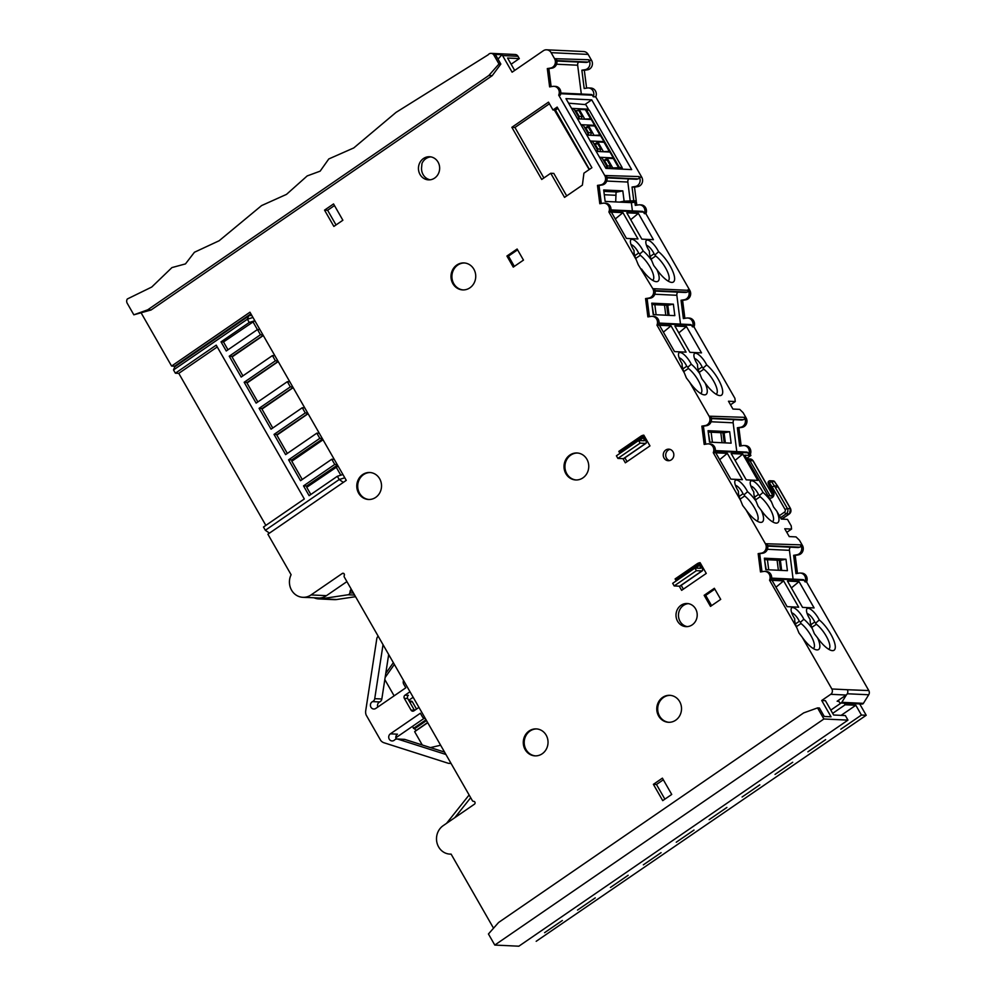 <?xml version="1.0" encoding="UTF-8"?>
<svg xmlns="http://www.w3.org/2000/svg" width="996" height="996" viewBox="0 0 996 996"><rect width="100%" height="100%" fill="white"/><g stroke="black" fill="none" stroke-linecap="round" stroke-linejoin="round"><path stroke-width="1.49" d="M586.594 88.134L584.328 70.318L587.54 69.807A6.175 5.652 -87.3 0 0 591.574 60.395L588.15 54.407A6.175 5.652 -87.3 0 0 583.631 51.543L546.605 49.8A6.175 5.652 92.7 0 1 551.124 52.663L554.548 58.652A6.175 5.652 92.7 0 1 550.514 68.064L547.314 68.575L549.63 86.889L552.842 86.378A6.175 5.652 92.7 0 1 558.706 95.13L604.721 175.483A6.175 5.652 92.7 0 1 600.688 184.895L597.476 185.405L599.804 203.719L603.016 203.209A6.175 5.652 92.7 0 1 608.88 211.961L636.232 259.719L638.287 264.787L652.803 288.666A6.175 5.652 92.7 0 1 648.782 298.078L645.57 298.588L647.886 316.902L651.098 316.392A6.175 5.652 92.7 0 1 656.962 325.144L684.314 372.902L686.381 377.97L689.643 382.215L709.102 416.191A6.175 5.652 92.7 0 1 705.081 425.603L701.869 426.114L704.184 444.428L707.397 443.917A6.175 5.652 92.7 0 1 713.26 452.67L740.613 500.428L742.68 505.495L745.942 509.74L765.401 543.716A6.175 5.652 92.7 0 1 761.38 553.129L758.168 553.639L760.483 571.953L763.695 571.443A6.175 5.652 92.7 0 1 769.559 580.195L796.912 627.953A20.057 6.599 -124.5 0 1 794.746 618.815A11.579 3.81 55.5 0 1 793.7 617.109A11.579 3.81 55.5 0 1 791.098 609.141A11.579 3.81 55.5 0 1 795.53 608.78A11.579 3.81 55.5 0 1 802.95 617.545A11.579 3.81 55.5 0 1 803.859 619.238L800.46 622.214L800.971 623.508A16.197 5.329 -124.5 0 1 810.769 635.336A16.197 5.329 -124.5 0 1 813.458 648.384A16.197 5.329 -124.5 0 1 813.234 648.521M628.202 202.512L636.245 200.881L634.502 187.148L637.714 186.638A6.175 5.652 -87.3 0 0 641.748 177.226L595.733 96.873L593.255 96.761A6.175 5.652 -87.3 0 0 587.391 87.997L584.191 88.519L581.863 70.193L585.075 69.683A6.175 5.652 -87.3 0 0 589.109 60.283L588.798 59.735A1.544 1.419 92.7 0 1 587.914 62.063L586.644 62.387A1.544 1.419 92.7 0 1 586.246 62.424L556.876 61.042M615.69 201.927L616.076 192.24L622.811 190.871L624.119 201.18L633.78 200.769L632.037 187.024L635.249 186.513A6.175 5.652 -87.3 0 0 639.283 177.114L638.971 176.566A1.544 1.419 92.7 0 1 638.075 178.894L636.818 179.218A1.544 1.419 92.7 0 1 636.419 179.255L607.05 177.873L636.818 179.218M791.733 612.889A7.719 2.54 -124.5 0 1 798.406 619.537A7.719 2.54 -124.5 0 1 799.302 621.292L800.46 622.214M812.338 628.675L814.404 633.742L817.666 637.988A20.057 6.599 55.5 0 0 831.473 650.5A20.057 6.599 55.5 0 0 830.739 634.079A20.057 6.599 55.5 0 0 819.285 619.96A11.579 3.81 55.5 0 0 818.388 618.267A11.579 3.81 55.5 0 0 810.968 609.515A11.579 3.81 55.5 0 0 806.523 609.863A11.579 3.81 55.5 0 0 809.125 617.831A11.579 3.81 55.5 0 0 810.171 619.537A20.057 6.599 -124.5 0 0 812.338 628.675A20.057 6.599 -124.5 0 0 803.859 619.238M807.158 613.611A7.719 2.54 -124.5 0 1 813.832 620.259A7.719 2.54 -124.5 0 1 814.728 622.027L816.396 624.243A16.197 5.329 -124.5 0 1 826.194 636.071A16.197 5.329 -124.5 0 1 828.884 649.118A16.197 5.329 -124.5 0 1 828.66 649.243M819.285 619.96L815.886 622.936M817.666 637.988A20.057 6.599 -124.5 0 1 816.048 649.765A20.057 6.599 -124.5 0 1 802.241 637.266L831.859 688.983A3.86 3.536 92.7 0 1 830.726 694.312L821.712 700.499L825.423 700.674L833.627 715.016L845.355 715.564L847.97 720.12L518.854 946.2L494.788 945.067L823.904 718.988L847.97 720.12M796.912 627.953L798.979 633.02L802.241 637.266M558.706 95.13L560.25 95.205A6.175 5.652 -87.3 0 0 555.444 86.391L553.9 86.316M699.74 373.625L701.807 378.692L705.068 382.937A20.057 6.599 55.5 0 0 718.875 395.449A20.057 6.599 55.5 0 0 718.141 379.028A20.057 6.599 55.5 0 0 706.687 364.922A11.579 3.81 55.5 0 0 705.791 363.216A11.579 3.81 55.5 0 0 698.37 354.464A11.579 3.81 55.5 0 0 693.926 354.813A11.579 3.81 55.5 0 0 696.528 362.781A11.579 3.81 55.5 0 0 697.573 364.486A20.057 6.599 -124.5 0 0 699.74 373.625A20.057 6.599 -124.5 0 0 691.261 364.187L687.863 367.163L688.373 368.458A16.197 5.329 -124.5 0 1 698.171 380.285A16.197 5.329 -124.5 0 1 700.86 393.333A16.197 5.329 -124.5 0 1 700.649 393.47M694.561 358.56A7.719 2.54 -124.5 0 1 701.246 365.208A7.719 2.54 -124.5 0 1 702.143 366.976L703.811 369.192A16.197 5.329 -124.5 0 1 713.597 381.02A16.197 5.329 -124.5 0 1 716.286 394.067A16.197 5.329 -124.5 0 1 716.074 394.192M691.261 364.187A11.579 3.81 55.5 0 0 690.365 362.494A11.579 3.81 55.5 0 0 682.945 353.729A11.579 3.81 55.5 0 0 678.5 354.09A11.579 3.81 55.5 0 0 681.102 362.058A11.579 3.81 55.5 0 0 682.148 363.764A20.057 6.599 -124.5 0 0 684.314 372.902M679.135 357.838A7.719 2.54 -124.5 0 1 685.821 364.486A7.719 2.54 -124.5 0 1 686.717 366.242L687.863 367.163M705.068 382.937A20.057 6.599 -124.5 0 1 703.45 394.715A20.057 6.599 -124.5 0 1 689.643 382.215M706.687 364.922L703.288 367.885M750.86 486.085A7.719 2.54 -124.5 0 1 757.545 492.734A7.719 2.54 -124.5 0 1 758.442 494.502L759.587 495.41L762.986 492.447A11.579 3.81 55.5 0 0 762.089 490.742A11.579 3.81 55.5 0 0 754.669 481.989A11.579 3.81 55.5 0 0 750.225 482.338A11.579 3.81 55.5 0 0 752.827 490.306A11.579 3.81 55.5 0 0 753.872 492.012A20.057 6.599 -124.5 0 0 756.039 501.15A20.057 6.599 -124.5 0 0 747.56 491.713L744.161 494.688L744.672 495.983A16.197 5.329 -124.5 0 1 754.47 507.811A16.197 5.329 -124.5 0 1 757.159 520.858A16.197 5.329 -124.5 0 1 756.935 520.995M747.56 491.713A11.579 3.81 55.5 0 0 746.664 490.02A11.579 3.81 55.5 0 0 739.244 481.255A11.579 3.81 55.5 0 0 734.799 481.616A11.579 3.81 55.5 0 0 737.401 489.584A11.579 3.81 55.5 0 0 738.447 491.289A20.057 6.599 -124.5 0 0 740.613 500.428M735.434 485.363A7.719 2.54 -124.5 0 1 742.12 492.012A7.719 2.54 -124.5 0 1 743.004 493.767L744.161 494.688M388.677 654.509L381.829 698.993A3.86 3.536 92.7 0 1 379.688 701.943A3.86 3.536 -87.3 0 0 377.795 707.06M383.037 644.661L374.733 698.669A3.86 3.536 92.7 0 1 372.591 701.607A3.86 3.536 -87.3 0 0 373.761 709.015A3.86 3.536 -87.3 0 0 375.816 708.417L405.808 687.813L403.754 684.227A3.86 3.536 92.7 0 1 403.567 680.517M425.242 718.614L425.392 718.614A3.86 3.536 92.7 0 1 422.416 716.821L420.362 713.236L390.37 733.84A3.86 3.536 -87.3 0 0 392.05 740.949A3.86 3.536 -87.3 0 0 394.565 739.978A3.86 3.536 92.7 0 1 397.927 739.157L445.922 754.47M390.37 733.84L397.466 734.177A3.86 3.536 -87.3 0 0 396.134 739.094M769.111 481.031A1.93 1.768 92.7 0 1 771.452 481.516L768.439 483.521M759.587 495.41L760.097 496.718A16.197 5.329 -124.5 0 1 769.896 508.545A16.197 5.329 -124.5 0 1 772.585 521.593A16.197 5.329 -124.5 0 1 772.373 521.717M762.986 492.447A20.057 6.599 -124.5 0 1 771.464 501.884L773.531 506.952L776.793 511.185A20.057 6.599 -124.5 0 1 775.174 522.975A20.057 6.599 -124.5 0 1 761.367 510.462L758.105 506.217L756.039 501.15M761.367 510.462A20.057 6.599 -124.5 0 1 759.749 522.24A20.057 6.599 -124.5 0 1 745.942 509.74M651.658 260.442L653.725 265.509L656.987 269.754A20.057 6.599 55.5 0 0 670.794 282.266A20.057 6.599 55.5 0 0 670.059 265.832A20.057 6.599 55.5 0 0 658.605 251.727A11.579 3.81 55.5 0 0 657.696 250.033A11.579 3.81 55.5 0 0 650.276 241.269A11.579 3.81 55.5 0 0 645.844 241.63A11.579 3.81 55.5 0 0 648.446 249.598A11.579 3.81 55.5 0 0 649.492 251.303A20.057 6.599 -124.5 0 0 651.658 260.442A20.057 6.599 -124.5 0 0 643.179 251.004L639.781 253.968L640.291 255.275A16.197 5.329 -124.5 0 1 650.077 267.102A16.197 5.329 -124.5 0 1 652.778 280.15A16.197 5.329 -124.5 0 1 652.554 280.274M646.479 245.377A7.719 2.54 -124.5 0 1 653.152 252.025A7.719 2.54 -124.5 0 1 654.048 253.781L655.717 255.997A16.197 5.329 -124.5 0 1 665.515 267.824A16.197 5.329 -124.5 0 1 668.204 280.872A16.197 5.329 -124.5 0 1 667.98 281.009M643.179 251.004A11.579 3.81 55.5 0 0 642.271 249.311A11.579 3.81 55.5 0 0 634.85 240.546A11.579 3.81 55.5 0 0 630.418 240.895A11.579 3.81 55.5 0 0 633.02 248.876A11.579 3.81 55.5 0 0 634.066 250.581A20.057 6.599 -124.5 0 0 636.232 259.719M631.053 244.655A7.719 2.54 -124.5 0 1 637.726 251.303A7.719 2.54 -124.5 0 1 638.623 253.059L639.781 253.968M656.987 269.754A20.057 6.599 -124.5 0 1 655.356 281.532A20.057 6.599 -124.5 0 1 641.561 269.032M658.605 251.727L655.206 254.702M554.361 110.033L589.159 169.569M543.878 177.973L514.944 127.463L549.431 103.771M550.738 173.267L541.724 179.454L511.857 127.314L548.497 102.152L552.979 109.971L557.175 107.082L591.898 167.702L583.917 173.18L582.399 185.119L564.545 197.382L550.738 173.267L553.813 173.416L566.699 195.901M334.469 205.562L327.622 210.268L336.026 224.947M653.388 784.338L662.402 778.15L671.727 794.447L662.726 800.635L653.388 784.338L656.476 784.487L663.324 779.781M656.476 784.487L664.88 799.153M493.543 928.21L451.101 854.107A15.426 14.143 92.7 0 1 449.918 854.107A15.426 14.143 92.7 0 1 436.945 842.666A15.426 14.143 92.7 0 1 443.183 825.659L474.407 804.208A1.544 1.419 -87.3 0 0 473.61 801.357A1.544 1.419 92.7 0 1 472.365 800.647L344.305 577.045A1.544 1.419 92.7 0 1 344.267 575.501A1.544 1.419 -87.3 0 0 342.263 573.484L311.038 594.936A15.426 14.143 92.7 0 1 302.846 597.314A15.426 14.143 92.7 0 1 291.106 574.729L267.887 534.205L346.272 480.371L249.959 312.209L171.586 366.055L174.674 366.192L250.892 313.84M250.805 315.508A3.86 3.536 92.7 0 1 251.976 315.72M334.22 459.343L331.768 459.231L300.531 480.682L288.591 459.816L291.679 459.965L322.567 438.975M292.451 460.799L291.89 459.816M342.923 474.519L337.345 476.275L309.121 495.672L303.519 485.886L306.606 486.036L337.495 465.045M307.378 486.87L306.818 485.886M319.293 433.272L316.84 433.16L285.603 454.612L274.037 434.405L277.112 434.542L308.001 413.564M304.739 407.85L302.274 407.738L271.049 429.189L259.097 408.335L262.185 408.472L293.073 387.481M289.799 381.779L287.346 381.667L256.121 403.119L244.169 382.265L247.257 382.402L278.145 361.411M274.871 355.709L272.418 355.597L241.181 377.048L229.242 356.195L232.329 356.331L263.205 335.341M645.42 439.199L645.794 439.224A4.631 4.245 92.7 0 1 646.043 439.062M429.899 179.828L427.981 179.118A11.579 10.607 92.7 0 1 421.545 167.901L421.98 163.444A11.579 10.607 -87.3 0 1 425.927 158.638A11.579 10.607 -87.3 0 1 430.832 156.882M701.707 566.724L702.093 566.749A4.631 4.245 92.7 0 1 702.342 566.587M683.343 589.122A1.544 1.419 92.7 0 1 683.393 589.134L681.189 585.349M627.069 461.621L624.89 457.824M674.516 351.6L659.452 325.294L671.018 325.829L686.082 352.148L674.516 351.6M626.434 238.418L611.357 212.098L622.936 212.646L638 238.965L626.434 238.418M644.113 435.725L644.001 435.713A4.631 1.519 55.5 0 0 643.628 435.812A4.631 1.519 55.5 0 0 643.528 437.593L644.275 440.767L638.61 440.531L640.104 443.145L645.632 443.407A4.631 1.519 55.5 0 0 646.018 443.307A4.631 1.519 55.5 0 0 646.118 441.527L644.113 435.725M664.506 305.15L665.776 315.209M720.805 432.675L722.075 442.734M777.104 560.2L778.374 570.26M591.736 99.861L565.977 98.641L605.917 168.386L631.676 169.594L591.736 99.861L584.864 104.58M615.69 195.278L604.298 194.743M624.119 201.18L619.562 202.101M667.943 315.309L666.673 305.249M620.832 168.424L622.127 167.527L589.271 110.17L586.495 110.046L619.35 167.403L618.055 168.287M587.105 110.07L588.412 109.187L585.797 104.617L568.567 103.173M498.012 59.15L501.922 54.718A3.86 3.536 92.7 0 1 502.569 55.552L512.106 72.198L543.33 50.746A6.175 5.652 92.7 0 1 546.605 49.8M551.137 86.652L548.846 68.649L552.058 68.139A6.175 5.652 -87.3 0 0 556.092 58.727L588.798 59.735M578.564 62.063A3.86 3.536 -87.3 0 0 577.655 65.213L581.315 94.022M591.25 94.496L560.798 93.064L591.101 94.496A1.544 1.419 92.7 0 1 592.371 95.205L560.711 93.711M593.255 96.761L592.371 95.205M638.971 176.566L606.265 175.557A6.175 5.652 92.7 0 1 602.231 184.97L599.019 185.48L601.31 203.483M628.737 178.894A3.86 3.536 -87.3 0 0 627.829 182.044L630.294 201.478M636.793 205.151L636.394 202.026L631.364 202.661L632.41 210.903M631.364 202.661L605.145 201.429L603.688 189.975L622.811 190.871M633.78 200.769L636.245 200.881M595.733 96.873A6.175 5.652 -87.3 0 0 590.927 88.059L588.462 87.947M588.412 109.187L571.555 108.39M571.928 109.037L574.119 109.149L579.348 118.275L577.157 118.163M578.489 118.86L579.348 118.275M593.79 125.932L594.649 125.334L580.88 124.687M594.649 125.334L591.288 119.47L577.531 118.823M622.761 169.183L622.375 168.498L605.518 167.702M599.916 157.928L602.119 158.028L607.348 167.154L605.145 167.054M612.453 158.513L613.312 157.916L599.542 157.268M613.312 157.916L609.963 152.052L596.193 151.404M590.591 141.631L592.782 141.731L598.011 150.857L595.82 150.757M603.115 142.216L603.987 141.631L590.217 140.984M603.987 141.631L600.625 135.755L586.856 135.107M581.253 125.334L583.457 125.446L588.686 134.56L586.482 134.46M587.814 135.157L588.686 134.56M597.152 151.454L598.011 150.857M606.477 167.751L607.348 167.154M617.246 192.004L603.862 191.369M831.859 688.983L847.285 689.718A3.86 3.536 92.7 0 1 846.488 694.772L841.807 702.329A1.544 1.419 92.7 0 1 839.441 702.305L838.346 700.4L846.152 695.034L830.726 694.312M651.957 304.552L653.65 314.636M708.243 432.077L709.936 442.162M764.542 559.603L766.235 569.687M830.813 710.098L841.085 703.039M838.346 700.4L837.138 701.221L838.869 701.308M806.586 581.938L805.042 581.863A6.175 5.652 -87.3 0 0 800.236 573.049L801.78 573.123A6.175 5.652 92.7 0 1 806.586 581.938L868.798 690.564A3.86 3.536 92.7 0 1 868.711 694.772L863.408 703.35A1.544 1.419 92.7 0 1 862.163 704.035L840.562 703.014M803.025 579.61L771.651 578.128L802.888 579.61A1.544 1.419 92.7 0 1 804.158 580.319L805.042 581.863M764.754 571.38L766.298 571.455A6.175 5.652 92.7 0 1 771.103 580.27L769.559 580.195M799.041 581.614L814.106 607.921L802.539 607.386L787.463 581.066L799.041 581.614L791.397 587.926M783.615 580.88L798.68 607.199L787.114 606.651L772.037 580.344L783.615 580.88L775.971 587.204M844.272 703.188L845.181 704.77L855.825 705.268L861.428 715.053L840.811 729.209M536.184 941.307L866.209 715.277L861.428 715.053M866.209 715.277L859.697 703.923M688.373 603.651A11.579 10.607 -87.3 0 0 683.468 605.419A11.579 10.607 -87.3 0 0 678.662 617.52A11.579 10.607 -87.3 0 0 687.302 626.621M787.413 570.683L765.824 569.662L764.368 558.208L785.969 559.229L787.413 570.683M776.793 511.185L781.312 519.078L787.487 519.377L791.222 525.888L791.546 529.075L784.748 528.752L789.23 536.583L796.016 536.894L799.427 540.23L802.427 545.459A6.175 5.652 92.7 0 1 798.394 554.872L795.182 555.382L797.472 573.385M800.236 573.049A6.175 5.652 -87.3 0 0 799.178 573.111L795.966 573.621L793.638 555.307L796.85 554.797A6.175 5.652 -87.3 0 0 800.884 545.385L802.427 545.459M765.401 543.716L800.572 544.849A1.544 1.419 92.7 0 1 799.688 547.178L798.418 547.501A1.544 1.419 92.7 0 1 798.033 547.539L767.729 546.119M790.338 547.178A3.86 3.536 -87.3 0 0 789.442 550.327L793.09 579.137M766.945 543.791A6.175 5.652 92.7 0 1 762.911 553.203L759.699 553.714L761.99 571.716M171.586 366.055L141.27 313.105M821.712 700.499L831.05 716.796L824.265 716.473L819.409 707.994L817.554 707.907L823.904 718.988M681.003 605.307A11.579 10.607 -87.3 0 0 676.334 618.055A11.579 10.607 -87.3 0 0 686.057 626.633A11.579 10.607 -87.3 0 0 692.208 624.853A11.579 10.607 -87.3 0 0 696.876 612.092A11.579 10.607 -87.3 0 0 687.14 603.514A11.579 10.607 -87.3 0 0 681.003 605.307M665.726 450.055A5.789 5.304 -87.3 0 0 668.254 460.712A5.789 5.304 -87.3 0 0 673.67 453.441A5.789 5.304 -87.3 0 0 665.726 450.055M423.462 158.526A11.579 10.607 -87.3 0 0 418.781 171.287A11.579 10.607 -87.3 0 0 428.517 179.865A11.579 10.607 -87.3 0 0 434.654 178.072A11.579 10.607 -87.3 0 0 439.323 165.324A11.579 10.607 -87.3 0 0 429.6 156.746A11.579 10.607 -87.3 0 0 423.462 158.526M513.264 267.115L506.914 256.034L517.123 249.025L523.473 260.105L513.264 267.115M324.534 210.131L333.548 203.943L342.873 220.241L333.872 226.428L324.534 210.131L327.622 210.268M720.706 599.368L710.497 606.39L704.147 595.309L714.356 588.287L720.706 599.368M619.935 453.367L618.802 451.4L640.864 436.248A7.333 6.711 -87.3 0 1 643.814 435.152L649.965 445.897L625.339 462.816L622.961 458.646M677.442 579.037L675.101 578.925L697.163 563.773A7.333 6.711 -87.3 0 1 700.101 562.678L706.264 573.422L681.638 590.342L679.247 586.171M675.101 578.925L676.234 580.892M586.893 459.243A13.496 12.375 -87.3 0 0 577.02 452.981A13.496 12.375 -87.3 0 0 565.728 459.704A13.496 12.375 -87.3 0 0 565.877 473.685A13.496 12.375 -87.3 0 0 575.75 479.96A13.496 12.375 -87.3 0 0 587.042 473.237A13.496 12.375 -87.3 0 0 586.893 459.243M473.872 269.206A13.496 12.375 -87.3 0 0 463.999 262.932A13.496 12.375 -87.3 0 0 452.707 269.655A13.496 12.375 -87.3 0 0 452.856 283.636A13.496 12.375 -87.3 0 0 462.729 289.911A13.496 12.375 -87.3 0 0 474.021 283.188A13.496 12.375 -87.3 0 0 473.872 269.206M379.663 478.777A13.496 12.375 -87.3 0 0 369.79 472.502A13.496 12.375 -87.3 0 0 358.498 479.225A13.496 12.375 -87.3 0 0 358.647 493.207A13.496 12.375 -87.3 0 0 368.52 499.482A13.496 12.375 -87.3 0 0 379.812 492.759A13.496 12.375 -87.3 0 0 379.663 478.777M546.169 735.16A13.496 12.375 -87.3 0 0 536.284 728.898A13.496 12.375 -87.3 0 0 524.992 735.621A13.496 12.375 -87.3 0 0 525.141 749.602A13.496 12.375 -87.3 0 0 535.014 755.864A13.496 12.375 -87.3 0 0 546.318 749.141A13.496 12.375 -87.3 0 0 546.169 735.16M679.658 701.582A13.496 12.375 -87.3 0 0 669.785 695.32A13.496 12.375 -87.3 0 0 658.493 702.043A13.496 12.375 -87.3 0 0 658.642 716.024A13.496 12.375 -87.3 0 0 668.515 722.287A13.496 12.375 -87.3 0 0 679.807 715.564A13.496 12.375 -87.3 0 0 679.658 701.582M501.922 54.718L495.149 54.407L495.784 55.241L493.929 55.154A3.86 3.536 -87.3 0 0 491.103 53.361L515.169 54.494A3.86 3.536 92.7 0 1 517.995 56.286L519.314 58.59L511.122 64.217M491.103 53.361A3.86 3.536 -87.3 0 0 488.202 54.78L396.022 112.399L353.767 147.931L328.792 158.949L320.139 171.163L307.204 175.919L286.487 194.382L261.599 205.574L219.157 240.746L194.444 252.249L185.468 263.903L171.935 267.588L151.766 287.022L127.314 298.987A3.86 3.536 -87.3 0 0 127.202 303.232L133.838 314.811L151.106 309.968L492.236 75.646L500.839 64.068L495.784 55.241M346.919 581.602L326.464 595.658A15.426 14.143 92.7 0 1 319.455 598.036L307.117 597.451A15.426 14.143 92.7 0 1 305.934 597.451L302.846 597.314M269.468 533.121L265.347 530.283L339.213 479.537L344.79 477.781M252.959 317.45L247.394 319.206L173.516 369.939L175.383 373.201L216.219 345.151L304.315 498.971L263.479 527.021L265.347 530.283M265.845 525.39L178.782 373.363L217.253 346.944M175.383 373.201L178.782 373.363M173.516 369.939L174.736 366.827L248.602 316.093A3.86 3.536 92.7 0 1 252.075 315.894M259.097 408.335L290.334 386.884L292.787 386.996M287.346 381.667L290.334 386.884M244.169 382.265L275.406 360.813L277.859 360.925M272.418 355.597L275.406 360.813M229.242 356.195L260.466 334.743L262.932 334.855M259.944 329.639L257.478 329.527L260.466 334.743M257.478 329.527L226.254 350.978L221.025 341.852L223.502 341.964L254.839 320.737L249.249 322.455L221.025 341.852M248.602 316.093L247.394 319.206L249.249 322.455M337.345 476.275L339.213 479.537L343.346 482.375M303.519 485.886L334.756 464.435L337.208 464.559M331.768 459.231L334.756 464.435M288.591 459.816L319.816 438.365L322.281 438.489M316.84 433.16L319.816 438.365M274.037 434.405L305.262 412.954L307.727 413.066M302.274 407.738L305.262 412.954M323.028 439.796L291.803 461.235L302.261 479.499M338.08 466.078L306.731 487.318L310.839 494.489M287.334 453.429L276.876 435.165L308.1 413.726M272.767 428.006L261.948 409.095L293.173 387.656M257.839 401.936L247.008 383.024L278.233 361.585M242.912 375.865L232.08 356.954L263.305 335.515M227.972 349.795L223.502 341.964M345.836 479.611A3.86 3.536 92.7 0 1 345.687 480.769M259.695 329.215L258.848 329.589M274.498 355.062L273.651 355.647M289.438 381.132L288.579 381.717M304.365 407.202L303.506 407.8M618.802 451.4L621.143 451.512M663.373 332.154L671.018 325.829M709.102 416.191L744.273 417.324A1.544 1.419 92.7 0 1 743.39 419.652L742.12 419.976A1.544 1.419 92.7 0 1 741.734 420.013L711.443 418.594M746.589 458.459L750.909 455.496L750.287 454.413L748.743 454.338A6.175 5.652 -87.3 0 0 742.879 445.586L739.667 446.096L737.351 427.782L740.551 427.272A6.175 5.652 -87.3 0 0 744.585 417.859L744.273 417.324M693.988 326.887L692.444 326.812A6.175 5.652 -87.3 0 0 687.638 317.998L689.182 318.073A6.175 5.652 92.7 0 1 693.988 326.887L734.923 398.363L735.247 401.55L728.462 401.226L732.932 409.057L739.729 409.368L743.128 412.705L746.129 417.934A6.175 5.652 92.7 0 1 742.095 427.346L738.883 427.857L741.173 445.859M690.427 324.559L659.053 323.078L690.29 324.559A1.544 1.419 92.7 0 1 691.56 325.269L692.444 326.812M652.168 316.33L653.712 316.404A6.175 5.652 92.7 0 1 658.505 325.219L656.962 325.144M686.443 326.564L701.508 352.87L689.942 352.335L674.877 326.016L686.443 326.564L678.799 332.876M641.86 239.14L626.783 212.833L638.361 213.368L653.426 239.687L641.86 239.14M652.368 304.577L654.833 304.689L656.115 314.748M630.717 219.693L638.361 213.368M652.803 288.666L689.83 290.409L645.906 213.704L644.362 213.63A6.175 5.652 -87.3 0 0 638.498 204.877L635.286 205.388L634.85 201.951M642.345 211.364L610.959 209.895L642.196 211.376A1.544 1.419 92.7 0 1 643.478 212.086L644.362 213.63M604.074 203.147L605.618 203.221A6.175 5.652 92.7 0 1 610.424 212.036L608.88 211.961M615.291 218.958L622.936 212.646M639.557 204.815L641.1 204.89A6.175 5.652 92.7 0 1 645.906 213.704M689.83 290.409A6.175 5.652 92.7 0 1 685.808 299.821L682.596 300.331L684.875 318.334M735.247 401.55L730.504 404.812M724.241 442.834L722.959 432.774M731.114 443.158L709.526 442.137L708.069 430.683L729.67 431.704L731.114 443.158M771.464 501.884L744.734 455.209L750.909 455.496M746.726 452.084L715.352 450.603L746.589 452.084A1.544 1.419 92.7 0 1 747.859 452.794L748.743 454.338M708.467 443.855L709.999 443.93A6.175 5.652 92.7 0 1 714.804 452.744L713.26 452.67M742.742 454.089L757.807 480.396L746.241 479.86L731.164 453.541L742.742 454.089L735.098 460.401M727.317 453.354L742.381 479.674L730.815 479.126L715.738 452.819L727.317 453.354L719.672 459.679M670.034 449.37A5.789 5.304 -87.3 0 0 669.499 460.613M700.412 563.25L700.3 563.238A4.631 1.519 55.5 0 0 699.927 563.338A4.631 1.519 55.5 0 0 699.827 565.118L700.574 568.293L694.909 568.056L696.403 570.671L701.931 570.932A4.631 1.519 55.5 0 0 702.317 570.833A4.631 1.519 55.5 0 0 702.417 569.052L700.412 563.25M694.909 568.056L672.686 583.32L674.18 585.934L679.708 586.196L701.931 570.932M677.504 580.021A4.631 1.519 -124.5 0 1 677.703 578.601L699.927 563.338M702.317 570.833L680.094 586.096A4.631 1.519 -124.5 0 1 679.708 586.196M674.18 585.934L696.403 570.671M708.666 432.102L724.092 432.824L729.67 431.704M711.132 432.214L712.414 442.274M725.374 442.884L724.092 432.824M734.04 419.652A3.86 3.536 -87.3 0 0 733.143 422.802L736.791 451.611M710.646 416.266A6.175 5.652 92.7 0 1 706.625 425.678L703.413 426.188L705.691 444.191M743.937 445.523L745.481 445.598A6.175 5.652 92.7 0 1 750.287 454.413M737.351 427.782L738.883 427.857M780.54 570.359L779.258 560.3M764.965 559.628L780.391 560.35L785.969 559.229M767.43 559.74L768.713 569.799M781.661 570.409L780.391 560.35M791.546 529.075L786.803 532.337M817.554 707.907L803.685 712.899L498.585 922.483L488.438 933.987L494.788 945.067M397.08 738.995L404.177 739.331A3.86 3.536 92.7 0 1 405.023 739.48L444.565 752.105M470.685 797.696L454.786 817.679M446.569 823.331L469.116 794.97M344.168 598.397L339.985 599.019M394.354 664.419L385.141 677.454M394.13 695.843L384.817 679.583M409.157 701.06L411.286 701.159A1.544 1.419 92.7 0 1 412.419 701.881L409.555 701.744M416.527 709.065L412.419 701.881M427.633 722.523L416.067 730.466L412.282 726.495M413.402 728.437L426.039 719.759M389.374 655.729L388.241 657.335M385.763 673.421L393.345 662.676M427.72 722.698L414.647 731.674L422.279 744.996M426.512 720.569L414.946 728.512M440.63 745.232L430.434 747.598M832.681 713.36L845.181 704.77M855.825 705.268L841.134 715.365M825.647 739.63L807.893 751.818M792.716 762.251L775.013 774.415M759.823 784.848L742.07 797.037M726.906 807.445L709.164 819.646M694 830.054L676.247 842.243M661.07 852.676L643.341 864.852M628.177 875.272L610.424 887.461M595.259 897.882L577.518 910.07M562.354 920.491L544.6 932.679M781.462 519.09L789.293 513.936L786.205 513.787L780.515 517.696M776.818 487.181L777.515 486.048L774.539 481.666L771.452 481.516L774.427 485.899L777.677 486.123L774.539 481.666A1.93 1.768 -87.3 0 0 773.207 480.894L770.12 480.744A1.93 1.93 0 0 0 768.265 483.458L772.684 493.331L773.668 492.51A3.86 3.536 92.7 0 1 769.124 497.788M774.714 481.915L774.714 481.728A1.93 1.93 0 0 0 773.207 480.894M779.358 515.654L784.499 512.118A1.93 0.635 -124.5 0 0 786.205 513.787A3.86 3.536 92.7 0 0 787.35 508.458L785.072 509.454L772.186 486.957L774.427 485.899L787.35 508.458L790.575 508.881M351.339 589.333L351.165 589.445A2.316 2.117 -87.3 0 0 350.169 591.039L349.87 592.869A2.316 2.117 92.7 0 1 348.052 594.774L321.285 598.783A15.426 14.143 92.7 0 1 318.745 598.92A15.426 14.143 92.7 0 1 314.001 597.774M410.003 691.747L404.999 695.183A2.316 2.117 -87.3 0 0 404.326 698.37L411.037 710.111A2.316 2.117 -87.3 0 0 413.963 710.82L418.955 707.397M450.752 762.899A3.86 3.536 92.7 0 1 448.063 763.21L384.033 742.779A7.719 7.072 92.7 0 1 380.721 740.464L366.167 715.041A7.719 7.072 92.7 0 1 365.706 710.783L376.787 638.747A3.86 3.536 92.7 0 1 378.206 636.245M395.81 737.799L424.122 718.353M408.734 700.313L413.166 697.275M355.56 596.691L336.71 599.517A15.426 14.143 92.7 0 1 334.17 599.642L318.745 598.92M404.999 695.183L408.397 695.345A2.316 2.117 -87.3 0 0 407.713 698.532L414.436 710.26A2.316 2.117 -87.3 0 0 414.535 710.434M703.413 426.188L701.869 426.114M669.075 315.359L667.793 305.299L673.371 304.178L651.77 303.158L653.227 314.612L674.827 315.632L673.371 304.178M654.833 304.689L667.793 305.299M677.741 292.127A3.86 3.536 -87.3 0 0 676.844 295.277L680.492 324.086M654.347 288.74A6.175 5.652 92.7 0 1 650.326 298.153L647.114 298.663L649.392 316.666M687.975 289.799A1.544 1.419 92.7 0 1 687.091 292.127L685.821 292.451A1.544 1.419 92.7 0 1 685.435 292.488L655.144 291.069M687.638 317.998A6.175 5.652 -87.3 0 0 686.58 318.06L683.368 318.571L681.052 300.257L684.264 299.746A6.175 5.652 -87.3 0 0 688.286 290.334M682.596 300.331L681.052 300.257M647.114 298.663L645.57 298.588M597.476 185.405L599.019 185.48M638.61 440.531L616.4 455.807L617.894 458.409L623.421 458.67L645.632 443.407M621.205 452.495A4.631 1.519 -124.5 0 1 621.404 451.076L643.628 435.812M646.018 443.307L623.795 458.571A4.631 1.519 -124.5 0 1 623.421 458.67M617.894 458.409L640.104 443.145M514.683 70.43L507.587 58.042L519.314 58.59M133.838 314.811L147.707 309.818L151.106 309.968M493.929 55.154L498.984 63.981L488.837 75.484L147.707 309.818M498.984 63.981L500.839 64.068M488.837 75.484L492.236 75.646M547.314 68.575L548.846 68.649M758.168 553.639L759.699 553.714M517.596 249.834L508.458 256.109L514.347 266.38M508.458 256.109L506.914 256.034M704.147 595.309L705.691 595.384L711.567 605.643M714.829 589.109L705.691 595.384M577.481 453.018A13.496 12.375 -87.3 0 0 566.537 459.965A13.496 12.375 -87.3 0 0 566.799 473.735A13.496 12.375 -87.3 0 0 576.211 479.972M464.46 262.969A13.496 12.375 -87.3 0 0 453.516 269.916A13.496 12.375 -87.3 0 0 453.778 283.686A13.496 12.375 -87.3 0 0 463.19 289.923M370.251 472.54A13.496 12.375 -87.3 0 0 359.307 479.487A13.496 12.375 -87.3 0 0 359.568 493.257A13.496 12.375 -87.3 0 0 368.981 499.494M536.757 728.923A13.496 12.375 -87.3 0 0 525.801 735.882A13.496 12.375 -87.3 0 0 526.075 749.639A13.496 12.375 -87.3 0 0 535.487 755.877M670.246 695.345A13.496 12.375 -87.3 0 0 659.302 702.305A13.496 12.375 -87.3 0 0 659.564 716.074A13.496 12.375 -87.3 0 0 668.976 722.299M552.979 109.971L555.444 110.083L589.408 169.395M557.922 108.377L555.444 110.083M514.944 127.463L511.857 127.314M793.638 555.307L795.182 555.382M632.037 187.024L634.502 187.148M581.863 70.193L584.328 70.318M585.847 110.494L586.495 110.046M622.127 167.527L619.35 167.403M577.481 110.568L579.211 109.386L585.387 109.672L590.616 118.798L589.744 119.396M590.616 118.798L583.581 119.109M584.44 118.512L579.211 109.386M593.778 134.809L588.549 125.683L594.712 125.969L599.941 135.095L592.906 135.394M588.549 125.683L585.959 127.463M599.941 135.095L599.082 135.693M603.103 151.093L597.874 141.98L604.049 142.266L609.278 151.392L602.244 151.691M597.874 141.98L595.284 143.76M609.278 151.392L608.407 151.977M604.622 160.045L607.211 158.264L613.387 158.563L618.603 167.689L617.744 168.274M618.603 167.689L611.569 167.988M612.44 167.39L607.211 158.264M574.978 110.631L578.875 110.643L582.237 116.507L579.149 116.358L575.8 110.494M582.237 116.507L581.042 118.985M579.149 116.358L578.614 116.993M604.161 160.032L607.249 160.169L610.61 166.033L607.523 165.896L604.161 160.032L603.339 160.169M610.61 166.033L609.714 167.901M606.987 166.519L607.523 165.896M594.014 143.872L597.911 143.872L600.899 149.089L597.812 148.952L594.836 143.735M600.899 149.089L599.704 151.579M597.812 148.952L597.276 149.574M584.677 127.575L588.586 127.588L591.574 132.804L588.487 132.655L585.499 127.438M591.574 132.804L590.379 135.282M588.487 132.655L587.939 133.277M587.54 69.807L585.075 69.683M637.714 186.638L635.249 186.513M379.688 701.943L372.591 701.607M588.15 54.407L551.124 52.663M589.109 60.283L591.574 60.395M554.548 58.652L556.092 58.727M587.914 62.063L556.801 60.594M586.644 62.387L556.876 60.993M556.565 64.217L577.655 65.213M639.283 177.114L641.748 177.226M604.721 175.483L606.265 175.557M606.975 177.425L638.075 178.894M606.726 181.06L627.829 182.044M841.807 702.329L863.408 703.35M868.711 694.772L847.297 693.764M847.285 689.718L868.798 690.564M804.158 580.319L771.564 578.788M767.655 545.671L799.688 547.178M767.729 546.057L798.418 547.501M767.418 549.294L789.442 550.327M517.995 56.286L502.569 55.552M340.806 475.192L336.162 467.099M257.404 329.576L252.922 321.758M640.864 436.248L642.856 436.348M744.585 417.859L746.129 417.934M691.56 325.269L658.966 323.737M643.478 212.086L610.872 210.554M640.291 255.275L635.697 258.437M634.751 255.723L638.623 253.059M655.717 255.997L651.123 259.159M650.176 256.458L654.048 253.781M744.672 495.983L740.078 499.145M739.132 496.444L743.004 493.767M747.859 452.794L715.265 451.263M697.163 563.773L699.142 563.873M700.599 567.695L699.74 568.293M699.827 565.118L695.507 568.094M711.119 421.769L733.143 422.802M743.39 419.652L711.356 418.146M742.12 419.976L711.43 418.532M742.095 427.346L740.551 427.272M789.554 513.737A1.93 0.635 -124.5 0 1 789.455 513.886A1.93 0.635 -124.5 0 1 789.293 513.936A3.86 3.536 -87.3 0 0 790.426 508.607L777.515 486.048M784.499 512.118A1.93 1.768 -87.3 0 0 785.072 509.454M772.186 486.957L769.261 482.637L773.668 492.51M753.138 461.024L752.988 460.762A3.86 3.536 -87.3 0 0 750.162 458.982L746.813 458.832A3.86 3.536 92.7 0 1 749.901 460.625L748.195 461.26M772.672 495.137L752.988 460.762L749.901 460.625L769.759 495.286A1.93 1.768 -87.3 0 0 772.186 495.884M772.846 493.406L772.684 493.331C772.896 495.224 772.398 496.17 771.165 496.182M768.053 495.933L772.523 495.423M354.638 595.085L348.052 594.774M349.87 592.869L353.468 593.043M350.169 591.039L352.385 591.138M414.436 710.26L411.037 710.111M404.326 698.37L407.713 698.532M405.023 739.48L397.927 739.157M321.285 598.783L336.71 599.517M311.038 594.936L326.464 595.658M342.263 573.484L343.881 573.559M374.733 698.669L381.829 698.993M706.625 425.678L705.081 425.603M760.097 496.718L755.503 499.88M754.557 497.166L758.442 494.502M654.82 294.243L676.844 295.277M687.091 292.127L655.057 290.62M685.821 292.451L655.131 291.006M685.808 299.821L684.264 299.746M650.326 298.153L648.782 298.078M602.231 184.97L600.688 184.895M688.373 368.458L683.779 371.62M682.833 368.918L686.717 366.242M703.811 369.192L699.204 372.355M698.258 369.641L702.143 366.976M644.3 440.17L643.441 440.767M643.528 437.593L639.208 440.568M552.058 68.139L550.514 68.064M762.911 553.203L761.38 553.129M816.396 624.243L811.802 627.405M810.856 624.691L814.728 622.027M800.971 623.508L796.377 626.671M795.431 623.969L799.302 621.292M798.394 554.872L796.85 554.797M449.918 854.107L451.138 854.17M781.86 519.103A1.93 1.93 0 0 0 781.947 519.053L789.455 513.886L790.6 508.682L777.689 486.123M750.162 458.982L753.163 460.837L772.722 495M448.91 763.359L451.076 763.459"/></g></svg>
